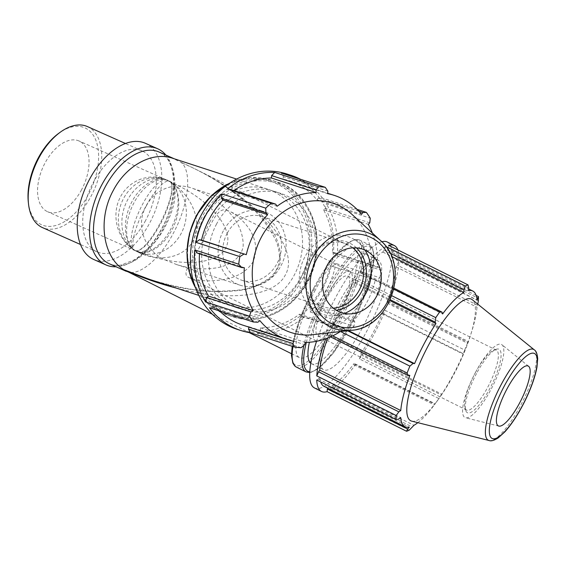 <?xml version="1.0" encoding="UTF-8"?>
<svg xmlns="http://www.w3.org/2000/svg" width="566" height="566" viewBox="0 0 566 566"><rect width="100%" height="100%" fill="white"/><g stroke="black" fill="none" stroke-linecap="round" stroke-linejoin="round"><path stroke-width="0.42" stroke-dasharray="2.83 2.12" d="M165.817 155.027A63.576 36.641 -66 0 1 161.826 228.798A63.576 36.641 -66 0 1 116.08 266.777M126.027 271.199L126.487 271.411C138.125 277.149 159.315 259.957 173.175 233.525C188.733 205.034 192.461 171.088 181.007 162.308L172.566 158.239M87.44 126.579A55.284 31.859 -66 0 1 91.062 196.19A55.284 31.859 -66 0 1 42.478 227.596M28.3 201.956A53.077 30.585 114 0 0 52.015 226.244A53.077 30.585 114 0 0 88.367 194.69A53.077 30.585 114 0 0 94.989 138.295A53.077 30.585 114 0 0 58.899 133.201M81.582 189.723A38.7 22.3 -66 0 1 47.572 211.705A38.7 22.3 -66 0 1 42.931 167.281A38.7 22.3 -66 0 1 79.042 140.991A38.7 22.3 -66 0 1 81.582 189.723M145.611 220.464A55.284 31.859 -66 0 1 97.027 251.87A55.284 31.859 -66 0 1 90.397 188.407A55.284 31.859 -66 0 1 141.988 150.853A55.284 31.859 -66 0 1 145.611 220.464M134.213 249.946C124.117 242.68 122.426 222.297 130.456 204.743C138.373 187.127 154.426 175.856 166.05 179.74L170.486 182.019C180.575 189.249 181.608 210.559 172.722 228.409C163.97 246.33 147.259 256.83 136.349 251.247L134.213 249.946A38.7 22.3 -66 0 1 132.989 204.736A38.7 22.3 -66 0 1 168.088 180.625A38.7 22.3 -66 0 1 170.486 182.019A38.7 22.3 -66 0 1 171.71 227.221A38.7 22.3 -66 0 1 136.611 251.339A38.7 22.3 -66 0 1 134.213 249.946C117.884 240.125 111.169 216.686 119.539 198.751C127.704 180.71 149.169 172.071 166.418 179.882L170.486 182.019L165.145 179.443C151.306 174.837 133.64 185.591 125.963 203.279C118.145 220.903 121.867 241.951 134.213 249.946L135.981 251.056C153.641 261.096 187.332 193.671 170.486 182.019C174.837 186.278 169.885 206.611 160.107 224.674C149.799 242.941 141.535 251.644 135.316 250.759L134.213 249.946A38.7 10.223 116.5 0 0 135.076 250.611A38.7 10.223 116.5 0 0 160.581 222.353A38.7 10.223 116.5 0 0 170.486 182.019A38.7 33.479 108 0 0 164.317 179.174A38.7 33.479 108 0 0 121.888 201.956A38.7 33.479 108 0 0 134.213 249.946C121.301 238.314 152.898 173.338 168.038 180.384L178.071 185.563C212.193 202.494 233.617 229.371 226.499 246.33C219.679 263.409 185.563 267.555 149.36 255.705L134.213 249.946L138.578 252.358C160.397 263.374 185.825 257.233 193.933 238.986C202.317 220.889 191.541 194.718 170.486 182.019A38.7 10.223 116.5 0 0 169.623 181.346A38.7 10.223 116.5 0 0 144.118 209.604A38.7 10.223 116.5 0 0 134.213 249.946A38.7 33.479 108 0 0 140.382 252.783A38.7 33.479 108 0 0 182.811 230.001A38.7 33.479 108 0 0 170.486 182.019M145.356 143.276A63.576 36.641 -66 0 1 149.53 223.329A63.576 36.641 -66 0 1 93.659 259.447M315.276 290.075A61.156 16.159 116.5 0 0 299.506 357.712A61.156 16.159 116.5 0 0 341.256 310.189A61.156 16.159 116.5 0 0 354.09 248.248A61.156 16.159 116.5 0 0 315.276 290.075M176.337 288.094C229.499 301.954 274.383 296.605 285.257 275.097C300.638 248.962 259.285 200.371 194.775 168.795L181.007 162.308C207.694 174.243 230.461 188.216 249.309 204.227C260.537 214.854 269.197 225.388 275.288 235.824C279.76 245.998 281.302 255.379 279.915 263.968L273.817 275.175C267.102 281.472 257.87 286.219 246.125 289.417C233.142 291.639 218.483 292.134 202.147 290.896C185.153 288.674 167.607 284.825 149.516 279.371M203.314 219.594A61.156 52.907 108 0 0 229.867 305.499A61.156 52.907 108 0 0 299.096 263.699A61.156 52.907 108 0 0 267.697 189.178A61.156 52.907 108 0 0 203.314 219.594M242.524 325.047A75.837 65.599 108 0 0 249.04 326.745L248.948 327.134M209.491 307.741L213.488 307.77L215.13 306.057A75.837 65.599 108 0 0 219.665 311.052M197.407 253.158L199.55 253.151A75.837 65.599 108 0 0 199.501 253.837M301.105 347.701L257.226 333.431L260.31 330.261L260.487 327.848A75.837 65.599 108 0 0 299.577 314.172L300.659 316.146L304.55 316.875L348.437 331.138M257.226 333.431A81.546 70.538 108 0 0 304.55 316.875M233.907 190.558A75.837 65.599 108 0 0 232.371 191.683L231.289 189.709M332.518 266.133L335.956 263.494L379.843 277.764L376.899 280.566L330.438 265.723L376.899 280.566M310.451 307.451L354.84 321.884L353.962 326.228L310.083 311.965L310.451 307.451L309.064 305.746A75.837 65.599 108 0 0 330.438 265.723M310.083 311.965A81.546 70.538 108 0 0 335.956 263.494M357.054 209.363L322.457 198.114L318.46 198.079L316.819 199.798A75.837 65.599 108 0 0 289.424 180.809A75.837 65.599 108 0 0 282.908 179.111L283.46 176.726L281.401 173.069M322.457 198.114A81.546 70.538 108 0 0 300.468 179.266M334.541 252.698L378.93 267.131L380.989 270.18L337.103 255.91L334.541 252.698L332.398 252.705A75.837 65.599 108 0 0 323.533 209.774L325.386 208.38L326.37 203.93L370.249 218.2M337.103 255.91A81.546 70.538 108 0 0 326.37 203.93M332.398 252.705L377.161 267.265A75.837 65.599 108 0 0 372.322 233.022M378.93 267.131L377.161 267.265M318.46 198.079L358.851 211.217M323.533 209.774L368.296 224.334M316.819 199.798L361.589 214.351M309.064 305.746L353.828 320.306A75.837 65.599 108 0 0 375.201 280.276M354.84 321.884L353.828 320.306M282.908 179.111L327.679 193.664M260.487 327.848L305.258 342.402M260.31 330.261L304.699 344.694M232.371 191.683L277.135 206.243M199.55 253.151L244.321 267.704M213.488 307.77L257.877 322.21M215.13 306.057L259.893 320.618M346.661 330.848L300.659 316.146M236.864 329.214A81.546 70.538 108 0 0 329.164 273.477A81.546 70.538 108 0 0 287.302 174.116M379.843 277.764A81.546 70.538 108 0 0 380.989 270.18M349.137 330.565A81.546 70.538 108 0 0 353.962 326.228M369.775 222.82L325.386 208.38M327.848 191.159L283.46 176.726M356.502 247.894A35.46 30.677 108 0 0 308.873 259.362A35.46 30.677 108 0 0 308.194 295.388A35.46 30.677 108 0 0 336.232 310.246M333.268 308.145A33.458 28.937 -72 0 1 323.936 306.956A33.458 28.937 -72 0 1 309.411 259.964A33.458 28.937 -72 0 1 344.63 243.323A33.458 28.937 -72 0 1 352.88 247.851M365.042 250.158A40.865 35.347 108 0 0 359.318 243.302A40.865 35.347 108 0 0 304.862 256.914A40.865 35.347 108 0 0 303.935 298.155A40.865 35.347 108 0 0 335.801 315.609A40.865 35.347 108 0 0 344.468 313.437M227.235 233.242A33.458 28.937 108 0 0 241.76 280.234A33.458 28.937 108 0 0 279.625 257.367A33.458 28.937 108 0 0 262.454 216.601A33.458 28.937 108 0 0 227.235 233.242M312.899 334.676A67.962 58.786 108 0 0 367.872 286.063A67.962 58.786 108 0 0 352.002 214.415M340.279 331.57A75.837 65.599 108 0 0 344.347 328.726L345.048 330.579M299.577 314.172L344.347 328.726M249.04 326.745L293.804 341.305M209.965 221.759A61.156 52.907 108 0 0 236.517 307.663A61.156 52.907 108 0 0 305.746 265.857A61.156 52.907 108 0 0 274.347 191.336A61.156 52.907 108 0 0 209.965 221.759M223.337 230.864A38.7 33.479 108 0 0 240.14 285.222A38.7 33.479 108 0 0 283.941 258.768A38.7 33.479 108 0 0 264.074 211.613A38.7 33.479 108 0 0 223.337 230.864M146.375 205.84C134.397 225.82 145.618 252.238 166.171 260.332L176.486 264.527C189.27 268.588 201.899 269.798 214.365 268.15C226.69 266.798 241.767 259.242 243.189 245.609C243.345 218.872 218.872 198.765 192.978 188.499C175.043 181.665 154.928 188.874 146.375 205.84M228.289 210.842C217.16 205.097 211.535 224.157 200.888 244.717C191.096 263.254 180.158 274.531 189.596 277.8C194.06 279.83 200.47 280.842 208.819 280.849C222.523 280.453 242.446 278.613 253.115 261.697C262.716 237.196 242.736 218.964 231.14 212.024L228.289 210.842M216.615 223.924A61.156 52.907 108 0 0 243.168 309.821A61.156 52.907 108 0 0 312.397 268.022A61.156 52.907 108 0 0 280.998 193.501A61.156 52.907 108 0 0 216.615 223.924M332.681 335.871L327.728 333.395L327.884 335.56L328.818 335.022A75.837 20.036 116.5 0 0 327.707 338.043M327.728 333.395A81.546 21.543 116.5 0 0 325.698 338.793M324.056 386.352A75.837 20.036 116.5 0 0 328.301 386.776L327.7 388.17M316.741 379.998L318.481 379.043L319.712 377.147A75.837 20.036 116.5 0 0 320.639 381.944M354.04 364.865L355.519 364.539L434.907 404.124L434.341 404.909L354.04 364.865L354.16 363.414L435.148 403.806L434.341 404.909L434.907 404.124A81.546 21.543 116.5 0 0 438.799 398.499L359.41 358.915L360.931 354.903L360.839 353.764A75.837 20.036 116.5 0 0 382.206 313.734L382.991 313.585L385.29 310.444L464.672 350.036L463.292 353.63L382.991 313.585M409.253 430.153L329.865 390.568L332.971 384.915A75.837 20.036 116.5 0 0 354.16 363.414M329.865 390.568A81.546 21.543 116.5 0 0 355.519 364.539M359.41 358.915A81.546 21.543 116.5 0 0 385.29 310.444M391.92 295.785L356.382 278.062L354.868 282.073L354.96 283.212A75.837 20.036 116.5 0 0 333.586 323.236L332.801 323.391L330.509 326.525L340.555 331.542M356.382 278.062A81.546 21.543 116.5 0 0 330.509 326.525M387.915 301.416L468.216 341.461L467.452 343.166L388.071 303.574L387.915 301.416L386.981 301.954A75.837 20.036 116.5 0 0 396.016 266.841L399.016 261.067L478.397 300.659M388.071 303.574A81.546 21.543 116.5 0 0 399.016 261.067M385.878 246.486L382.821 252.061A75.837 20.036 116.5 0 0 361.639 273.562L361.759 272.112L360.273 272.437L393.858 289.191M385.849 246.451A81.546 21.543 116.5 0 0 360.273 272.437M476.14 295.424L399.051 256.978L397.318 257.933L396.087 259.822A75.837 20.036 116.5 0 0 391.743 250.625A75.837 20.036 116.5 0 0 387.498 250.2L388.453 248L388.651 245.326M399.051 256.978A81.546 21.543 116.5 0 0 397.834 249.903M397.318 257.933L476.706 297.525M396.087 259.822L477.074 300.213M383.628 249.917L389.946 253.073M387.498 250.2L468.478 290.584M382.821 252.061L391.46 256.37M386.981 301.954L467.962 342.338A75.837 20.036 116.5 0 0 472.2 329.914A75.837 20.036 116.5 0 0 477.004 307.232L477.548 305.223L397.247 265.178M468.216 341.461L467.962 342.338M361.639 273.562L442.619 313.946M354.868 282.073L390.321 299.754M360.931 354.903L441.232 394.948L438.799 398.499M354.96 283.212L389.917 300.645M360.839 353.764L441.82 394.148A75.837 20.036 116.5 0 0 463.193 354.125L463.292 353.63M441.232 394.948L441.82 394.148M333.586 323.236L348.812 330.834M348.295 331.117L332.801 323.391M332.171 387.052L412.465 427.104M332.971 384.915L413.958 425.299M327.884 335.56L330.516 336.876M328.818 335.022L409.805 375.414M318.481 379.043L398.775 419.088M319.712 377.147L400.693 417.538M314.47 387.951A81.546 21.543 116.5 0 0 370.143 324.594A81.546 21.543 116.5 0 0 387.25 242M381.795 241.76A81.546 21.543 116.5 0 0 323.469 323.016A81.546 21.543 116.5 0 0 316.571 341.284M339.338 302.074A61.156 16.159 116.5 0 0 323.568 369.711A61.156 16.159 116.5 0 0 365.318 322.188A61.156 16.159 116.5 0 0 378.152 260.247A61.156 16.159 116.5 0 0 339.338 302.074M328.301 386.776L409.289 427.16M382.206 313.734L463.193 354.125M396.016 266.841L477.004 307.232M477.754 304.133L477.548 305.223M468.747 288.044L388.453 248M394.07 288.228L361.759 272.112M476.522 373.496A35.46 9.367 116.5 0 0 465.684 410.35A35.46 9.367 116.5 0 0 491.585 385.156A35.46 9.367 116.5 0 0 496.127 349.314A35.46 9.367 116.5 0 0 476.522 373.496M475.164 373.051A33.458 8.837 -63.5 0 1 493.658 350.241A33.458 8.837 -63.5 0 1 496.396 350.177A33.458 8.837 -63.5 0 1 489.378 384.059A33.458 8.837 -63.5 0 1 466.54 410.053A33.458 8.837 -63.5 0 1 464.941 407.824A33.458 8.837 -63.5 0 1 475.164 373.051M475.504 372.35A40.865 10.796 116.5 0 0 465.556 417.765A40.865 10.796 116.5 0 0 492.866 385.793A40.865 10.796 116.5 0 0 501.971 344.751A40.865 10.796 116.5 0 0 475.504 372.35M326.511 298.919A33.458 8.837 116.5 0 0 317.887 335.914A33.458 8.837 116.5 0 0 340.725 309.92A33.458 8.837 116.5 0 0 347.743 276.038A33.458 8.837 116.5 0 0 326.511 298.919M411.751 421.154A67.962 17.956 116.5 0 0 438.325 399.44A67.962 17.956 116.5 0 0 470.947 334.025A67.962 17.956 116.5 0 0 472.306 299.732M417.828 422.682A75.837 20.036 116.5 0 0 435.148 403.806M464.672 350.036A81.546 21.543 116.5 0 0 467.452 343.166M310.826 363.266A61.156 16.159 116.5 0 0 311.533 363.712A61.156 16.159 116.5 0 0 353.29 316.189A61.156 16.159 116.5 0 0 366.124 254.247A61.156 16.159 116.5 0 0 327.311 296.075A61.156 16.159 116.5 0 0 309.376 342.246M325.528 297.808A38.7 10.223 116.5 0 0 315.545 340.612A38.7 10.223 116.5 0 0 341.963 310.543A38.7 10.223 116.5 0 0 350.085 271.347A38.7 10.223 116.5 0 0 325.528 297.808M163.036 229.011A61.156 35.248 -66 0 1 109.288 263.756C112.761 265.312 116.702 265.751 121.11 265.058L134.135 259.921C144.74 253.278 153.931 242.835 161.699 228.6C179.387 197.216 176.387 157.864 159.025 152.006A61.156 35.248 -66 0 1 163.036 229.011M202.048 217.111A70.941 61.369 108 0 0 232.859 316.762A70.941 61.369 108 0 0 313.154 268.27A70.941 61.369 108 0 0 276.732 181.828A70.941 61.369 108 0 0 202.048 217.111M203.682 217.931A69.604 60.215 -72 0 1 309.56 212.384A69.604 60.215 -72 0 1 253.059 318.191A69.604 60.215 -72 0 1 203.682 217.931M229.563 183.257A70.941 61.369 -72 0 1 271.362 180.08A70.941 61.369 -72 0 1 307.784 266.522A70.941 61.369 -72 0 1 227.482 315.014A70.941 61.369 -72 0 1 195.546 287.861M197.032 215.766A69.604 60.215 108 0 0 246.408 316.026A69.604 60.215 108 0 0 302.909 210.219A69.604 60.215 108 0 0 197.032 215.766M351.302 330.318A50.742 43.893 108 0 0 392.344 294.023A50.742 43.893 108 0 0 380.501 240.522M306.015 371.89A70.941 18.742 116.5 0 0 354.45 316.769A70.941 18.742 116.5 0 0 369.336 244.915A70.941 18.742 116.5 0 0 324.311 293.429A70.941 18.742 116.5 0 0 303.857 345.401M306.34 342.388A69.604 18.388 -63.5 0 1 325.719 294.292A69.604 18.388 -63.5 0 1 370.419 246.995A69.604 18.388 -63.5 0 1 356.488 314.746A69.604 18.388 -63.5 0 1 309.779 371.791M292.955 346.576A70.941 18.742 -63.5 0 1 314.59 288.582A70.941 18.742 -63.5 0 1 359.615 240.069A70.941 18.742 -63.5 0 1 344.729 311.916A70.941 18.742 -63.5 0 1 296.294 367.044M313.684 288.292A69.604 18.388 116.5 0 0 305.109 363.223A69.604 18.388 116.5 0 0 361.603 257.417A69.604 18.388 116.5 0 0 313.684 288.292M489.081 440.518A50.742 13.407 116.5 0 0 522.991 400.82A50.742 13.407 116.5 0 0 534.297 349.852M175.962 159.548L174.3 158.805M141.988 150.853L125.454 143.495M97.027 251.87L80.499 244.512M168.088 180.625L167.295 180.271M166.418 179.882L79.042 140.991M135.316 250.759L47.572 211.705M136.611 251.339L135.981 251.056M212.399 314.272L249.04 332.539M291.476 353.708L299.506 357.712M194.775 168.795L354.09 248.248M166.05 179.74L168.038 180.384M164.317 179.174L165.145 179.443M135.076 250.611L135.699 250.922M136.349 251.247L138.578 252.358M149.431 279.335L161.692 283.021C186.03 290.45 211.62 292.806 238.477 290.096C249.783 289.049 260.509 284.684 270.64 277.007C276.314 271.609 279.264 265.419 279.491 258.436C279.448 250.922 277.828 244.109 274.63 237.996C266.395 222.728 255.535 209.788 242.057 199.182C227.504 187.261 211.726 177.13 194.725 168.774L194.725 168.774M198.8 295.395L229.867 305.499M236.623 179.075L267.697 189.178M289.424 180.809L327.707 193.254M241.76 280.234L323.936 306.956M262.454 216.601L344.63 243.323M195.737 288.37L209.349 304.911L227.482 315.014L232.859 316.762C256.051 324.672 284.153 314.533 300.737 292.36C330.926 255.839 317.399 192.999 276.732 181.828L271.362 180.08L250.752 177.575L230.015 182.952M176.486 264.52L240.14 285.222M192.985 188.499L264.074 211.613M140.382 252.783L149.36 255.705M236.517 307.663L243.168 309.821M274.347 191.336L280.998 193.501M371.579 254.537L359.318 243.302M352.328 313.741L335.801 315.609M169.623 181.346L178.071 185.563M391.743 250.625L468.648 288.978M464.941 407.824L465.684 410.35M493.658 350.241L496.127 349.314M317.887 335.914L466.54 410.053M347.743 276.038L496.396 350.177M470.947 334.025L472.2 329.914M438.325 399.44L434.568 404.605M309.736 372.534L311.116 372.315L318.241 368.721L333.565 352.767L358.08 311.519L372.909 268.808L374.154 256.37L372.746 248.736L369.336 244.915L359.615 240.069L354.557 239.63L347.418 243.21C336.735 251.453 325.478 266.459 313.663 288.236L299.669 319.174L292.176 346.321M189.596 277.8L315.545 340.612M231.14 212.024L350.085 271.347M311.533 363.712L323.568 369.711M366.124 254.247L378.152 260.247M528.644 366.315L501.971 344.751M498.837 426.092L465.556 417.765"/><path stroke-width="0.85" d="M116.08 266.777A63.576 36.641 -66 0 1 105.948 264.916A63.576 36.641 -66 0 1 98.328 191.938A63.576 36.641 -66 0 1 157.652 148.752A63.576 36.641 -66 0 1 165.817 155.027M236.623 179.075L172.566 158.239C152.395 151.256 126.317 165.392 113.349 190.346C97.593 218.745 102.524 256.554 123.692 269.657L212.399 314.272M80.499 244.512L42.478 227.596A55.284 31.859 -66 0 1 28.491 203.76A55.284 31.859 -66 0 1 60.371 132.14A55.284 31.859 -66 0 1 87.44 126.579L125.454 143.495M60.371 132.14L58.899 133.201A53.077 30.585 114 0 0 28.3 201.956L28.491 203.76M105.948 264.916L93.659 259.447A63.576 36.641 -66 0 1 86.032 186.462A63.576 36.641 -66 0 1 145.356 143.276L157.652 148.752M198.8 295.395L149.431 279.342L123.692 269.657C141.182 277.411 158.728 283.552 176.337 288.094M248.488 329.129L250.547 332.787L294.433 347.057L292.877 343.562L248.488 329.129L248.948 327.134M219.665 311.052A75.837 65.599 108 0 0 242.524 325.047L287.287 339.607A75.837 65.599 108 0 0 293.804 341.305L292.877 343.562M287.287 339.607A75.837 65.599 108 0 1 259.893 320.618L257.877 322.21L253.37 322.012L209.491 307.741A81.546 70.538 108 0 0 240.755 330.473A81.546 70.538 108 0 0 250.547 332.787M194.845 249.946L197.407 253.158L241.795 267.591L238.725 264.209L194.845 249.946A81.546 70.538 108 0 0 205.578 301.926L249.465 316.196A81.546 70.538 108 0 0 253.37 322.012M199.501 253.837A75.837 65.599 108 0 0 208.415 296.082L206.562 297.468L205.578 301.926M221.497 198.404L265.886 212.837L265.751 208.161L221.865 193.89L221.497 198.404L222.884 200.109A75.837 65.599 108 0 0 201.51 240.133L199.43 239.722L195.992 242.354L239.871 256.624A81.546 70.538 108 0 0 238.725 264.209M221.865 193.89A81.546 70.538 108 0 0 195.992 242.354M271.638 175.594L316.026 190.027L318.608 186.695L274.722 172.425L271.638 175.594L271.461 178.007A75.837 65.599 108 0 0 233.907 190.558M274.722 172.425A81.546 70.538 108 0 0 227.398 188.98L271.277 203.251A81.546 70.538 108 0 0 265.751 208.161M271.277 203.251L275.677 204.142L231.289 189.709L227.398 188.98M300.468 179.266A81.546 70.538 108 0 0 291.193 175.382A81.546 70.538 108 0 0 281.401 173.069L325.28 187.332A81.546 70.538 108 0 0 318.608 186.695M358.851 211.217L362.848 212.519L366.343 212.384L357.054 209.363M372.322 233.022A75.837 65.599 108 0 0 368.296 224.334L369.775 222.82L370.249 218.2A81.546 70.538 108 0 0 366.343 212.384M362.848 212.519L361.589 214.351A75.837 65.599 108 0 0 334.195 195.362A75.837 65.599 108 0 0 327.679 193.664L327.848 191.159L325.28 187.332M271.461 178.007L316.231 192.567A75.837 65.599 108 0 0 277.135 206.243L275.677 204.142M316.026 190.027L316.231 192.567M294.433 347.057A81.546 70.538 108 0 0 301.105 347.701L304.699 344.694L305.258 342.402A75.837 65.599 108 0 0 340.279 331.57M222.884 200.109L267.654 214.663A75.837 65.599 108 0 0 254.36 233.086A75.837 65.599 108 0 0 246.281 254.693L199.43 239.722M265.886 212.837L267.654 214.663M201.51 240.133L246.281 254.693M241.795 267.591L244.321 267.704A75.837 65.599 108 0 0 253.186 310.635L250.95 311.908L206.562 297.468M208.415 296.082L253.186 310.635M349.137 330.565A81.546 70.538 108 0 1 348.437 331.138L346.661 330.848M291.193 175.382L287.302 174.116A81.546 70.538 108 0 0 192.1 241.095A81.546 70.538 108 0 0 223.874 323.228A81.546 70.538 108 0 0 236.864 329.214L240.755 330.473M239.871 256.624L243.819 254.155M249.465 316.196L250.95 311.908M336.232 310.246A35.46 30.677 108 0 0 364.412 284.939A35.46 30.677 108 0 0 356.502 247.894M352.88 247.851A33.458 28.937 -72 0 1 361.801 284.09A33.458 28.937 -72 0 1 333.268 308.145M344.468 313.437A40.865 35.347 108 0 0 365.042 250.158M380.501 240.522L352.002 214.415A67.962 58.786 108 0 0 261.435 237.055A67.962 58.786 108 0 0 259.9 305.647A67.962 58.786 108 0 0 312.899 334.676L351.302 330.318C390.575 328.11 410.958 265.404 380.501 240.522A50.742 43.893 108 0 0 312.871 257.431A50.742 43.893 108 0 0 311.725 308.647A50.742 43.893 108 0 0 351.302 330.318M326.992 265.68A33.458 28.937 108 0 0 326.235 299.449A33.458 28.937 108 0 0 352.328 313.741A33.458 28.937 108 0 0 379.39 289.806A33.458 28.937 108 0 0 371.579 254.537A33.458 28.937 108 0 0 326.992 265.68M325.698 338.793A81.546 21.543 116.5 0 0 316.783 375.909L396.165 415.501L398.853 411.843L318.552 371.798L316.783 375.909M327.707 338.043A75.837 20.036 116.5 0 0 319.783 370.136L318.552 371.798M327.346 388.976L327.148 391.651L406.53 431.242L407.647 429.021L327.346 388.976L327.7 388.17M320.639 381.944A75.837 20.036 116.5 0 0 324.056 386.352L405.037 426.743A75.837 20.036 116.5 0 0 409.289 427.16L407.647 429.021M405.037 426.743A75.837 20.036 116.5 0 1 400.693 417.538L398.775 419.088L396.129 419.59L316.741 379.998A81.546 21.543 116.5 0 0 321.509 391.46A81.546 21.543 116.5 0 0 327.148 391.651M389.946 253.073L463.929 289.962L465.316 286L385.878 246.486M397.834 249.903A81.546 21.543 116.5 0 0 394.29 245.517A81.546 21.543 116.5 0 0 388.651 245.326L468.04 284.91L468.747 288.044L468.478 290.584A75.837 20.036 116.5 0 1 472.73 291.009A75.837 20.036 116.5 0 1 477.074 300.213L478.44 296.563L476.14 295.424M476.706 297.525L477.619 297.978M391.46 256.37L463.809 292.452A75.837 20.036 116.5 0 0 442.619 313.946L442.053 312.156L394.07 288.228M463.929 289.962L463.809 292.452M390.321 299.754L435.162 322.118L435.77 317.653L391.92 295.785M389.917 300.645L435.947 323.596A75.837 20.036 116.5 0 0 424.599 342.869A75.837 20.036 116.5 0 0 414.574 363.627L413.102 363.436L348.295 331.117M435.162 322.118L435.947 323.596M348.812 330.834L414.574 363.627M340.555 331.542L409.89 366.117L413.102 363.436M417.828 422.682A75.837 20.036 116.5 0 1 413.958 425.299L409.253 430.153A81.546 21.543 116.5 0 1 406.53 431.242M330.516 336.876L408.178 375.605L407.11 372.987L332.681 335.871M408.178 375.605L409.805 375.414A75.837 20.036 116.5 0 0 400.763 410.52L398.853 411.843M319.783 370.136L400.763 410.52M316.571 341.284A81.546 21.543 116.5 0 0 312.651 386.543A81.546 21.543 116.5 0 0 314.47 387.951L321.509 391.46M394.29 245.517L387.25 242A81.546 21.543 116.5 0 0 381.795 241.76M478.44 296.563A81.546 21.543 116.5 0 1 478.397 300.659L477.754 304.133M393.858 289.191L439.662 312.029L442.053 312.156M534.297 349.852L472.306 299.732A67.962 17.956 116.5 0 0 428.292 345.635A67.962 17.956 116.5 0 0 411.751 421.154L489.081 440.518C491.047 441.353 494.076 440.49 498.172 437.928L504.858 431.858C511.777 424.175 518.406 413.994 524.76 401.322C531.014 388.594 535.082 377.204 536.964 367.157L537.7 358.78C537.29 353.884 536.158 350.913 534.297 349.852A50.742 13.407 116.5 0 0 501.434 384.13A50.742 13.407 116.5 0 0 489.081 440.518M409.89 366.117A81.546 21.543 116.5 0 0 407.11 372.987M396.165 415.501A81.546 21.543 116.5 0 0 396.129 419.59M468.04 284.91A81.546 21.543 116.5 0 0 465.316 286M439.662 312.029A81.546 21.543 116.5 0 0 435.77 317.653M309.376 342.246A61.156 16.159 116.5 0 0 310.826 363.266M506.98 388.92A33.458 8.837 116.5 0 0 498.837 426.092A33.458 8.837 116.5 0 0 521.187 399.921A33.458 8.837 116.5 0 0 528.644 366.315A33.458 8.837 116.5 0 0 506.98 388.92M126.253 271.312L109.288 263.756A61.156 35.248 -66 0 1 105.276 186.752A61.156 35.248 -66 0 1 159.025 152.006L174.3 158.805M195.546 287.861A70.941 61.369 -72 0 1 196.671 215.363A70.941 61.369 -72 0 1 229.563 183.257M316.571 259.327A47.473 41.063 -72 0 1 388.778 255.542A47.473 41.063 -72 0 1 350.248 327.707A47.473 41.063 -72 0 1 316.571 259.327M303.857 345.401A70.941 18.742 116.5 0 0 306.015 371.89L309.736 372.534M309.779 371.791A69.604 18.388 -63.5 0 1 306.34 342.388M306.015 371.89L296.294 367.044A70.941 18.742 -63.5 0 1 292.955 346.576M504.334 385.955A47.473 12.544 -63.5 0 1 537.014 364.907A47.473 12.544 -63.5 0 1 498.483 437.065A47.473 12.544 -63.5 0 1 504.334 385.955M249.04 332.539L291.476 353.708M327.707 193.254L334.195 195.362M195.737 288.37L189.058 271.369L186.914 252.592L189.454 233.44L196.487 215.342L210.955 196.084L230.015 182.952M468.648 288.978L472.73 291.009M296.294 367.044L295.049 366.223L292.884 363.223L291.469 355.37L292.176 346.321"/></g></svg>
